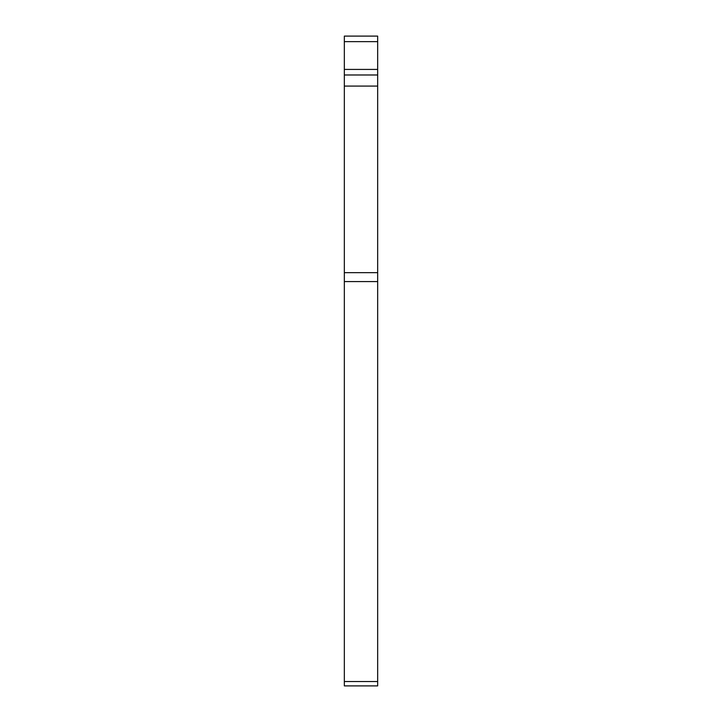 <?xml version="1.0" encoding="UTF-8"?>
<svg xmlns="http://www.w3.org/2000/svg" width="722" height="722" viewBox="0 0 722 722"><rect width="100%" height="100%" fill="white"/><g stroke="black" fill="none" stroke-linecap="round" stroke-linejoin="round"><path stroke-width="1.08" d="M344.34 685.9L377.66 685.9L377.66 281.58L344.34 281.58L344.34 685.9M344.34 281.58L344.34 272.663L377.66 272.663L377.66 281.58M377.66 272.663L377.66 86.08L344.34 86.08L344.34 272.663M344.34 86.08L344.34 74.98L377.66 74.98L377.66 86.08M377.66 74.98L377.66 41.65L344.34 41.65L344.34 69.42L377.66 69.42M344.34 74.98L344.34 69.42M377.66 41.65L377.66 36.1L344.34 36.1L344.34 41.65M344.34 681.523L377.66 681.523"/></g></svg>
